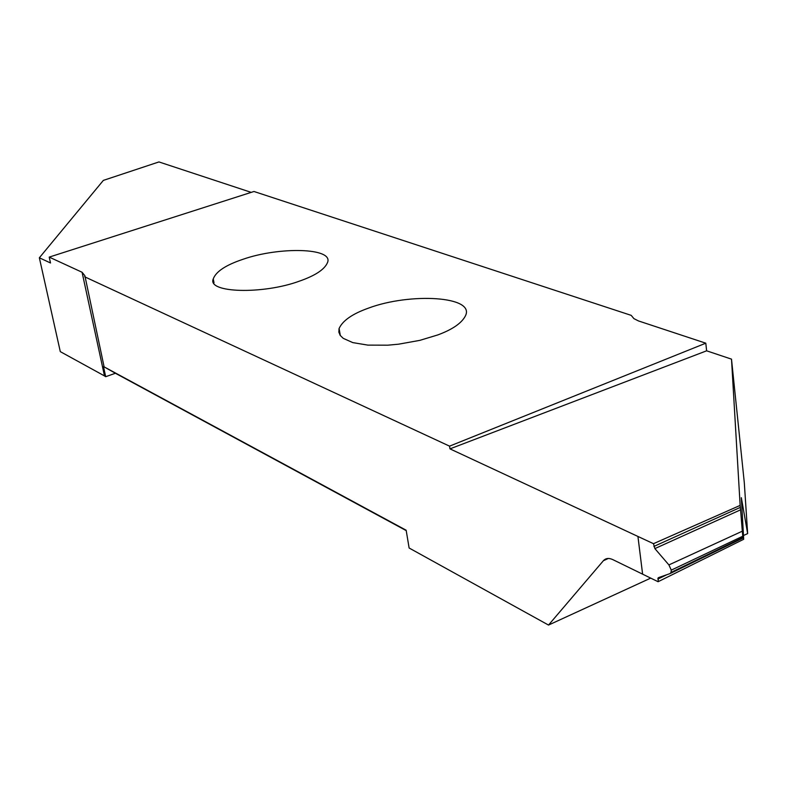 <?xml version="1.0" encoding="UTF-8"?>
<svg xmlns="http://www.w3.org/2000/svg" width="787" height="787" viewBox="0 0 787 787"><rect width="100%" height="100%" fill="white"/><g stroke="black" fill="none" stroke-linecap="round" stroke-linejoin="round"><path stroke-width="1.18" d="M299.217 281.215C315.115 275.706 324.529 269.528 327.461 262.681C334.2 247.689 279.198 246.518 242.858 259.336C225.83 265.042 215.963 271.564 213.257 278.903C206.922 293 262.789 294.584 299.217 281.215M743.459 535.514L747.65 533.596L744.305 482.736L731.507 359.147L740.144 505.402L653.476 543.689L449.977 448.865L706.618 350.815L731.507 359.147M82.074 272.253L104.484 375.911L60.294 351.632L39.35 257.782L50.516 262.986L49.207 257.103L82.074 272.253L84.878 275.725L104.1 366.86L406.151 530.222L409.122 548.008L548.519 625.065L650.711 578.12M104.484 375.911L105.684 376.698L115.414 373.264L406.22 530.625M437.69 334.967C452.289 329.576 461.497 323.29 465.314 316.089C475.997 296.089 409.978 292.528 368.523 308.111C352.478 313.797 342.67 320.594 339.099 328.513L338.843 332.163L340.279 335.469L343.221 338.331L352.763 342.601L367.873 345.119L387.765 345.188L398.615 344.185L419.796 340.368L437.69 334.967M39.35 257.782L103.353 180.39L158.944 161.935L251.21 192.372M49.207 257.103L253.975 191.487L631.194 315.361L633.909 318.627L638.424 320.919L705.801 343.191L706.618 350.815M705.801 343.191L449.554 446.15L449.977 448.865M642.615 574.166L637.932 536.449L642.605 574.156L658.099 581.721L658.394 577.668L669.944 573.625L671.055 572.424L671.242 570.142L742.771 536.222L743.026 538.042L670.268 573.467M548.519 625.065L603.383 560.718C605.705 558.15 608.863 557.786 612.847 559.636L642.605 574.156M658.099 581.721L743.695 539.272L741.344 497.699L747.65 533.596M743.695 539.272L743.115 537.58M743.026 538.042L743.351 536.35L743.499 537.403M671.281 570.122L668.901 564.918L654.873 548.598L653.476 543.689M668.901 564.918L742.308 531.195L742.771 536.222M742.308 531.195L740.577 509.828L654.873 548.598M653.869 546.434L740.351 507.379L740.577 509.828M740.351 507.379L740.144 505.402M84.642 276.778L449.554 446.15M115.414 373.264L104.1 366.86M103.51 366.624L105.684 376.698M666.776 574.736L657.843 579.084M608.341 558.455L603.383 560.718M339.954 334.987L338.941 329.114M340.309 335.508L339.099 328.513M660.362 576.979L657.932 578.16M671.055 572.424L742.918 537.462M214.015 282.818L213.257 278.903"/></g></svg>
